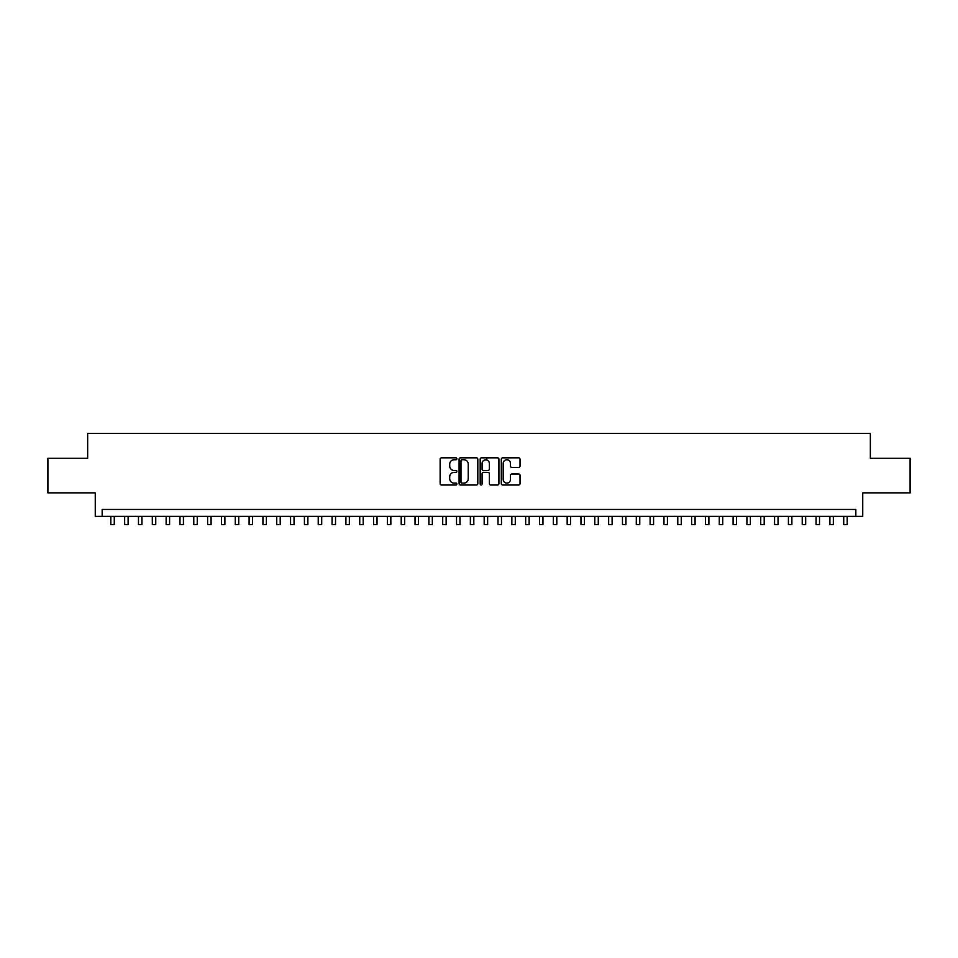 <?xml version="1.0" encoding="UTF-8"?>
<svg xmlns="http://www.w3.org/2000/svg" width="958" height="958" viewBox="0 0 958 958"><rect width="100%" height="100%" fill="white"/><g stroke="black" fill="none" stroke-linecap="round" stroke-linejoin="round"><path stroke-width="1.44" d="M456.87 458.81A0.946 0.946 0 0 0 455.924 457.852L441.506 457.852A1.353 1.353 0 0 0 440.141 459.217L440.141 483.646A1.353 1.353 0 0 0 441.506 484.999L455.924 484.999A0.946 0.946 0 0 0 456.87 484.053A0.946 0.946 0 0 0 455.924 483.107L454.056 483.107A4.347 4.347 0 0 1 449.721 478.761L449.721 476.725A4.347 4.347 0 0 1 454.056 472.378L455.924 472.378A0.946 0.946 0 0 0 456.87 471.432A0.946 0.946 0 0 0 455.924 470.474L454.056 470.474A4.347 4.347 0 0 1 449.721 466.139L449.721 464.103A4.347 4.347 0 0 1 454.056 459.756L455.924 459.756A0.946 0.946 0 0 0 456.87 458.81M518.673 467.42A1.353 1.353 0 0 0 520.026 466.067L520.026 459.217A1.353 1.353 0 0 0 518.673 457.852L502.651 457.852A1.353 1.353 0 0 0 501.297 459.217L501.297 483.646A1.353 1.353 0 0 0 502.651 484.999L518.673 484.999A1.353 1.353 0 0 0 520.026 483.646L520.026 475.36A1.353 1.353 0 0 0 518.673 474.006L511.811 474.006A1.353 1.353 0 0 0 510.458 475.36L510.458 479.467A3.628 3.628 0 0 1 506.83 483.107A3.628 3.628 0 0 1 503.19 479.467L503.19 463.385A3.628 3.628 0 0 1 506.83 459.756A3.628 3.628 0 0 1 510.458 463.385L510.458 466.067A1.353 1.353 0 0 0 511.811 467.42L518.673 467.42M855.829 516.374L862.739 516.374L862.739 492.867L910.1 492.867L910.1 458.295L870.343 458.295L870.343 433.399L87.657 433.399L87.657 458.295L47.9 458.295L47.9 492.867L95.261 492.867L95.261 516.374L855.829 516.374L855.829 509.452L102.171 509.452L102.171 516.374M477.814 459.217A1.353 1.353 0 0 0 476.449 457.852L460.439 457.852A1.353 1.353 0 0 0 459.086 459.217L459.086 483.646A1.353 1.353 0 0 0 460.439 484.999L476.449 484.999A1.353 1.353 0 0 0 477.814 483.646L477.814 459.217M481.551 457.852L497.561 457.852A1.353 1.353 0 0 1 498.914 459.217L498.914 483.646A1.353 1.353 0 0 1 497.561 484.999L490.712 484.999A1.353 1.353 0 0 1 489.346 483.646L489.346 473.731A1.353 1.353 0 0 0 487.993 472.378L483.443 472.378A1.353 1.353 0 0 0 482.09 473.731L482.09 484.053A0.946 0.946 0 0 1 481.144 484.999A0.946 0.946 0 0 1 480.186 484.053L480.186 459.217A1.353 1.353 0 0 1 481.551 457.852M461.936 459.756A0.946 0.946 0 0 0 460.978 460.702L460.978 482.149A0.946 0.946 0 0 0 461.936 483.107L463.9 483.107A4.347 4.347 0 0 0 468.246 478.761L468.246 464.103A4.347 4.347 0 0 0 463.9 459.756L461.936 459.756M489.346 463.456A3.628 3.628 0 0 0 485.718 459.828A3.628 3.628 0 0 0 482.09 463.456L482.09 469.121A1.353 1.353 0 0 0 483.443 470.474L487.993 470.474A1.353 1.353 0 0 0 489.346 469.121L489.346 463.456M110.817 516.374L110.817 524.601L114.277 524.601L114.277 516.374M124.648 516.374L124.648 524.601L128.109 524.601L128.109 516.374M138.479 516.374L138.479 524.601L141.928 524.601L141.928 516.374M152.31 516.374L152.31 524.601L155.759 524.601L155.759 516.374M166.129 516.374L166.129 524.601L169.59 524.601L169.59 516.374M179.96 516.374L179.96 524.601L183.421 524.601L183.421 516.374M193.791 516.374L193.791 524.601L197.252 524.601L197.252 516.374M207.623 516.374L207.623 524.601L211.071 524.601L211.071 516.374M221.442 516.374L221.442 524.601L224.902 524.601L224.902 516.374M235.273 516.374L235.273 524.601L238.734 524.601L238.734 516.374M249.104 516.374L249.104 524.601L252.565 524.601L252.565 516.374M262.935 516.374L262.935 524.601L266.384 524.601L266.384 516.374M276.754 516.374L276.754 524.601L280.215 524.601L280.215 516.374M290.585 516.374L290.585 524.601L294.046 524.601L294.046 516.374M304.416 516.374L304.416 524.601L307.877 524.601L307.877 516.374M318.248 516.374L318.248 524.601L321.696 524.601L321.696 516.374M332.079 516.374L332.079 524.601L335.528 524.601L335.528 516.374M345.898 516.374L345.898 524.601L349.359 524.601L349.359 516.374M359.729 516.374L359.729 524.601L363.19 524.601L363.19 516.374M373.56 516.374L373.56 524.601L377.021 524.601L377.021 516.374M387.391 516.374L387.391 524.601L390.84 524.601L390.84 516.374M401.21 516.374L401.21 524.601L404.671 524.601L404.671 516.374M415.042 516.374L415.042 524.601L418.502 524.601L418.502 516.374M428.873 516.374L428.873 524.601L432.333 524.601L432.333 516.374M442.704 516.374L442.704 524.601L446.153 524.601L446.153 516.374M456.523 516.374L456.523 524.601L459.984 524.601L459.984 516.374M470.354 516.374L470.354 524.601L473.815 524.601L473.815 516.374M486.748 459.972L486.748 457.852M484.185 516.374L484.185 524.601L487.646 524.601L487.646 516.374M498.016 516.374L498.016 524.601L501.477 524.601L501.477 516.374M511.847 516.374L511.847 524.601L515.296 524.601L515.296 516.374M525.667 516.374L525.667 524.601L529.127 524.601L529.127 516.374M539.498 516.374L539.498 524.601L542.958 524.601L542.958 516.374M553.329 516.374L553.329 524.601L556.79 524.601L556.79 516.374M567.16 516.374L567.16 524.601L570.609 524.601L570.609 516.374M580.979 516.374L580.979 524.601L584.44 524.601L584.44 516.374M594.81 516.374L594.81 524.601L598.271 524.601L598.271 516.374M608.641 516.374L608.641 524.601L612.102 524.601L612.102 516.374M622.472 516.374L622.472 524.601L625.921 524.601L625.921 516.374M636.304 516.374L636.304 524.601L639.752 524.601L639.752 516.374M650.123 516.374L650.123 524.601L653.584 524.601L653.584 516.374M663.954 516.374L663.954 524.601L667.415 524.601L667.415 516.374M677.785 516.374L677.785 524.601L681.246 524.601L681.246 516.374M691.616 516.374L691.616 524.601L695.065 524.601L695.065 516.374M705.435 516.374L705.435 524.601L708.896 524.601L708.896 516.374M719.266 516.374L719.266 524.601L722.727 524.601L722.727 516.374M733.098 516.374L733.098 524.601L736.558 524.601L736.558 516.374M746.929 516.374L746.929 524.601L750.377 524.601L750.377 516.374M760.748 516.374L760.748 524.601L764.209 524.601L764.209 516.374M774.579 516.374L774.579 524.601L778.04 524.601L778.04 516.374M788.41 516.374L788.41 524.601L791.871 524.601L791.871 516.374M802.241 516.374L802.241 524.601L805.69 524.601L805.69 516.374M816.072 516.374L816.072 524.601L819.521 524.601L819.521 516.374M829.891 516.374L829.891 524.601L833.352 524.601L833.352 516.374M843.723 516.374L843.723 524.601L847.183 524.601L847.183 516.374"/></g></svg>
